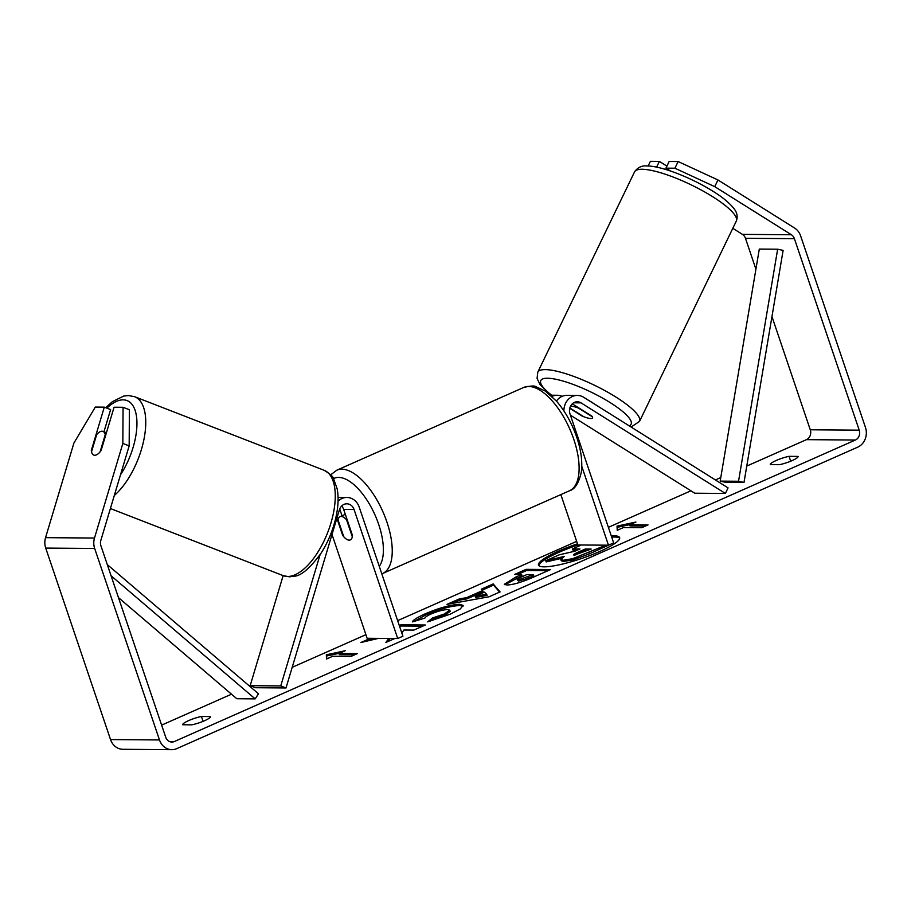 <?xml version="1.0" encoding="UTF-8"?>
<svg xmlns="http://www.w3.org/2000/svg" width="911" height="911" viewBox="0 0 911 911"><rect width="100%" height="100%" fill="white"/><g stroke="black" fill="none" stroke-linecap="round" stroke-linejoin="round"><path stroke-width="1.37" d="M572.279 403.824L591.843 416.111A12.697 2.915 25.8 0 1 592.537 417.921A12.697 2.915 25.8 0 1 590.852 418.513A12.697 2.915 25.8 0 1 582.061 416.031L582.197 415.735M556.427 401.079A15.236 13.358 -89.6 0 1 566.972 395.34L577.369 395.42A15.236 13.358 90.4 0 0 563.909 410.895M570.434 415.188L694.786 493.215L725.372 493.455L728.06 487.886L583.712 397.298A15.236 13.358 90.4 0 0 577.369 395.42M725.372 493.455L581.024 402.867A8.894 7.789 90.4 0 0 577.323 401.762A8.894 7.789 90.4 0 0 569.99 413.867L613.661 542.91L608.48 545.199L581.787 466.364M560.846 494.616L577.881 544.972L608.48 545.199M562.076 396.365A15.236 13.358 90.4 0 0 557.179 395.26A15.236 13.358 90.4 0 0 551.952 396.433M582.061 416.031L569.751 408.31M338.049 501.187A15.236 13.358 -89.6 0 1 346.897 497.452A15.236 13.358 -89.6 0 1 359.241 507.176L402.913 636.208L397.72 638.509L354.049 509.477A8.894 7.789 -89.6 0 0 346.852 503.806A8.894 7.789 -89.6 0 0 339.404 509.83L286.008 687.964L280.747 685.915L320.103 554.628M336.888 518.257L342.673 535.361A12.697 5.694 -113.9 0 0 350.302 539.916A12.697 5.694 -113.9 0 0 352.466 535.44L343.652 509.397A8.894 7.789 90.4 0 0 341.625 506.038M286.008 687.964L255.422 687.725L250.161 685.687L283.15 575.615M332.014 534.506L367.133 638.281L397.72 638.509M339.712 508.976L342.024 515.797M250.161 685.687L280.747 685.915M101.986 431.222A12.697 5.808 111.2 0 1 102.977 431.404A12.697 5.808 111.2 0 1 105.232 434.695L100.085 451.867A12.697 5.808 111.2 0 1 94.778 455.272A12.697 5.808 111.2 0 1 93.776 455.09A12.697 5.808 111.2 0 1 91.521 451.799L96.668 434.627A12.697 5.808 111.2 0 1 101.986 431.222M577.506 543.844A42.828 7.595 -18.7 0 0 558.432 551.178A42.828 7.595 -18.7 0 0 538.492 565.071A42.828 7.595 -18.7 0 0 599.7 551.497A42.828 7.595 -18.7 0 0 619.639 537.604A42.828 7.595 -18.7 0 0 611.304 535.93M619.696 538.242A42.828 7.595 -18.7 0 0 611.702 537.114M578.075 544.972A42.828 7.595 -18.7 0 0 558.83 552.362A42.828 7.595 -18.7 0 0 538.834 565.617M191.754 724.837A12.697 2.255 -18.7 0 0 204.542 720.726A12.697 2.255 -18.7 0 0 210.452 716.604A12.697 2.255 -18.7 0 0 210.441 716.558L201.433 716.49A12.697 2.255 -18.7 0 0 188.748 720.555A12.697 2.255 -18.7 0 0 182.724 724.723A12.697 2.255 -18.7 0 0 182.747 724.769L191.754 724.837M792.16 460.579A12.697 2.255 161.3 0 1 779.36 464.69L770.364 464.621A12.697 2.255 161.3 0 1 770.342 464.576A12.697 2.255 161.3 0 1 776.366 460.408A12.697 2.255 161.3 0 1 789.051 456.343L798.047 456.411A12.697 2.255 161.3 0 1 798.07 456.457A12.697 2.255 161.3 0 1 792.16 460.579M388.849 638.44L385.877 642.46L394.862 638.486M370.39 638.304L360.87 642.517L378.555 638.36M401.831 633.031L403.892 630.013L413.822 630.093L425.323 624.992L400.863 624.809L399.291 625.504M466.614 597.65L482.705 590.533L481.281 589.201L493.17 583.94L500.082 591.911L489.059 596.785L447.005 604.38L459.269 598.948L466.614 597.65L467.013 598.834L483.103 591.717L482.705 590.533M670.507 171.017L665.93 168.148L674.914 168.216L678.137 161.543L717.97 179.968L714.736 186.641L791.408 234.753A7.618 6.673 -89.6 0 1 794.403 238.671L859.221 430.163A7.618 6.673 -89.6 0 1 855.395 440.024L174.343 741.531A7.618 6.673 -89.6 0 1 171.883 742.044A7.618 6.673 -89.6 0 1 165.711 737.193L100.893 545.7A7.618 6.673 -89.6 0 1 100.814 540.485L129.168 445.889L122.848 443.429L123.065 407.285L129.385 409.734L129.168 445.889M771.959 316.584L810.278 429.787A7.618 6.673 -89.6 0 1 806.451 439.649L746.758 466.079M720.783 477.58L715.42 479.949M690.925 490.801L608.389 527.332M576.674 541.373L397.64 620.642M365.915 634.682L292.203 667.319M250.457 685.801L249.591 686.177M231.496 694.193L161.623 725.122M326.537 659.006L326.343 654.793L345.223 650.727L338.994 653.494L357.34 653.631L351.111 656.387L332.766 656.25L326.537 659.006M629.683 524.793L635.912 522.037L617.032 526.102L617.225 530.316L623.454 527.549L641.811 527.697L648.04 524.93L629.683 524.793L630.082 525.977L645.409 526.091M506.937 584.999L504.352 584.281L515.922 577.016L521.616 574.499L514.624 574.442L526.137 569.352L550.597 569.534L532.81 577.415C521.639 582.288 513.018 584.816 506.937 584.999M412.581 621.883C412.637 620.311 416.931 617.59 425.448 613.707C439.091 607.922 450.444 604.79 459.52 604.312L463.141 605.416L460.283 608.901L450.421 614.105L427.703 621.871L432.418 618L444.352 614.003L449.783 610.176L447.722 609.573C443.315 609.721 437.838 611.156 431.279 613.912C427.339 615.699 425.209 617.089 424.879 618.079L412.581 621.883M717.97 179.968L794.631 228.069A15.236 13.358 -89.6 0 1 800.632 235.915L865.45 427.407A15.236 13.358 -89.6 0 1 857.798 447.119L176.745 748.637A15.236 13.358 -89.6 0 1 171.826 749.673A15.236 13.358 -89.6 0 1 159.482 739.948L94.664 548.456A15.236 13.358 -89.6 0 1 94.493 538.037L122.848 443.429M123.065 407.285L114.08 407.217L101.11 450.501A12.697 5.808 111.2 0 1 93.776 455.09A12.697 5.808 111.2 0 1 91.316 450.421L104.298 407.137L95.313 407.069L73.905 443.065L45.55 537.661L94.493 538.037M103.956 431.791L110.618 409.597L104.298 407.137M665.93 168.148L669.164 161.475L678.137 161.543M732.808 228.319L742.465 234.378A7.618 6.673 -89.6 0 1 745.46 238.306L755.914 269.166M171.826 749.673L122.883 749.297A15.236 13.358 -89.6 0 1 110.538 739.573L45.721 548.092A15.236 13.358 -89.6 0 1 45.55 537.661M714.736 186.641L674.914 168.216M656.603 167.134L659.37 161.395L650.397 161.327L648.131 166.007M666.909 166.132L659.37 161.395M789.051 456.343L790.691 461.205M201.433 716.49L203.073 721.353M608.924 545.006L589.303 553.877L573.087 559.855L572.689 558.671L563.294 560.265L560.857 559.593L564.251 556.416L545.769 560.743L559.092 554.856L574.898 551.201L579.954 548.957L572.529 548.9L581.343 544.994M573.087 559.855L563.624 561.449L561.256 560.777L560.857 559.593M605.872 545.188L572.689 558.671M577.335 550.119L572.928 550.085L572.529 548.9M561.529 558.329L546.179 561.928L545.769 560.743M326.878 658.858L326.343 654.793M326.742 655.977L339.632 653.198M354.721 654.793L339.393 654.679L338.994 653.494M630.332 524.508L617.43 527.287L617.567 530.156M617.43 527.287L617.032 526.102M484.413 592.139L475.155 596.238L486.668 594.245L484.413 592.139M486.668 594.245L487.078 595.43L475.565 597.422L475.155 596.238M482.272 590.134L493.568 585.124L493.17 583.94M493.568 585.124L499.638 592.116M452.198 603.446L459.668 600.133L459.269 598.948M459.668 600.133L467.013 598.834M518.131 579.897L533.39 574.59L526.922 574.545L521.468 576.959C517.323 578.838 516.195 579.817 518.063 579.897L518.541 581.081L528.403 578.166L533.8 575.775L533.39 574.59M518.461 581.081L517.186 579.635L518.541 581.081M504.933 584.748L522.014 575.684L521.616 574.499M517.642 574.465L526.535 570.537L526.137 569.352M526.535 570.537L547.978 570.696M390.113 638.452L387.767 641.629M373.408 638.326L367.418 640.98M422.704 626.153L401.261 625.994L399.69 626.688M401.261 625.994L400.863 624.809M414.277 621.359L425.847 614.891C439.489 609.106 450.843 605.974 459.918 605.496L463.107 606.077M430.368 621.2L432.816 619.184L432.418 618M432.816 619.184L444.762 615.187L450.182 611.361L449.783 610.176M574.397 555.129L591.159 549.048L585.283 549.003L577.665 552.373C573.725 554.15 572.632 555.072 574.397 555.129L573.577 554.89M588.54 550.21L585.682 550.187L574.955 555.106M585.682 550.187L585.283 549.003M570.434 406.374A12.697 2.915 25.8 0 1 571.368 406.283A12.697 2.915 25.8 0 1 578.428 408.071L592.344 416.794A12.697 2.915 25.8 0 1 592.537 417.921A12.697 2.915 25.8 0 1 590.852 418.513A12.697 2.915 25.8 0 1 583.78 416.737L569.865 408.003A12.697 2.915 25.8 0 1 569.842 407.957M589.519 400.942A12.697 2.915 25.8 0 1 594.245 403.903M338.015 519.817A12.697 5.694 66.1 0 1 340.019 516.685A12.697 5.694 66.1 0 1 346.59 519.874L352.306 536.784A12.697 5.694 66.1 0 1 350.302 539.916A12.697 5.694 66.1 0 1 343.743 536.716L338.015 519.817M720.18 481.122L759.307 249.067L777.652 249.204L783.118 250.4L744.002 482.454L725.646 482.318L720.18 481.122L738.536 481.259L744.002 482.454M777.652 249.204L738.536 481.259M111.074 575.763L255.16 698.874L236.803 698.726L118.476 597.627M107.293 564.592L258.496 693.783L255.16 698.874M573.611 402.81L581.024 402.867M343.652 509.397L354.049 509.477M114.308 495.47A56.505 25.827 -68.8 0 0 143.847 439.876A56.505 25.827 -68.8 0 0 134.623 396.706L128.451 395.545L123.702 396.08L112.452 401.614L105.699 407.684M106.894 408.151A50.162 22.934 111.2 0 1 123.144 399.849A50.162 22.934 111.2 0 1 136.912 425.596A50.162 22.934 111.2 0 1 120.514 474.768M283.23 575.65L289.402 576.811L294.299 576.23C301.131 575.843 310.013 568.213 320.945 553.341C327.755 542.705 332.674 531.045 335.692 518.37C338.243 507.359 338.744 497.554 337.195 488.934L333.563 478.708C333.472 476.931 330.329 474.13 324.145 470.292A56.505 25.827 111.2 0 1 329.429 527.765A56.505 25.827 111.2 0 1 287.648 576.469A56.505 25.827 111.2 0 1 283.23 575.65L110.39 508.532M806.451 439.649L855.395 440.024M169.423 741.497L174.343 741.531M810.278 429.787L859.221 430.163M745.46 238.306L794.403 238.671M742.465 234.378L791.408 234.753M110.538 739.573L159.482 739.948M45.721 548.092L94.664 548.456M563.624 561.449L563.226 560.265M563.693 561.449L563.294 560.265M589.303 553.877L588.905 552.692M528.403 578.166L527.993 576.982M516.321 578.2L515.922 577.016M425.847 614.891L425.448 613.707M459.918 605.496L459.52 604.312M459.998 605.508L459.588 604.323M444.762 615.187L444.352 614.003M578.075 553.558L577.665 552.373M642.073 169.264A56.505 12.948 -154.2 0 0 634.546 171.894C637.768 167.362 641.925 165.392 646.992 165.973C661.284 165.893 690.686 177.451 711.981 190.661C722.013 196.753 729.381 202.777 734.072 208.744C737.181 212.673 737.933 216.784 736.316 221.054A56.505 12.948 -154.2 0 0 702.279 190.604A56.505 12.948 -154.2 0 0 642.073 169.264M551.189 395.215L540.075 384.658L537.08 378.429L537.752 372.235A56.505 12.948 25.8 0 1 545.279 369.615A56.505 12.948 25.8 0 1 605.496 390.944A56.505 12.948 25.8 0 1 639.522 421.406L736.316 221.054M629.194 425.836A50.162 11.49 -154.2 0 0 605.166 399.576A50.162 11.49 -154.2 0 0 547.465 378.236A50.162 11.49 -154.2 0 0 551.69 395.226M573.793 439.341A56.505 25.314 -113.9 0 0 523.7 387.46C530.521 385.808 534.666 385.581 536.112 386.776L545.302 391.092L556.53 401.193C565.162 411.225 571.903 423.251 576.754 437.28C581.161 450.387 582.664 462.082 581.275 472.365C578.713 483.274 574.773 489.423 569.443 490.801A56.505 25.314 -113.9 0 0 573.793 439.341M330.704 474.802L336.819 470.19A56.505 25.314 66.1 0 1 386.924 522.071A56.505 25.314 66.1 0 1 382.574 573.531L569.443 490.801M379.272 566.346A50.162 22.468 -113.9 0 0 378.669 524.349A50.162 22.468 -113.9 0 0 333.517 478.628M550.62 395.215L557.179 395.26M338.061 497.383L346.897 497.452M324.145 470.292L134.623 396.706M106.428 432.748L102.977 431.404M537.752 372.235L634.546 171.894M631.095 427.031L639.522 421.406M336.819 470.19L523.7 387.46M340.019 516.685L345.326 514.339M381.811 573.85L382.574 573.531"/></g></svg>
